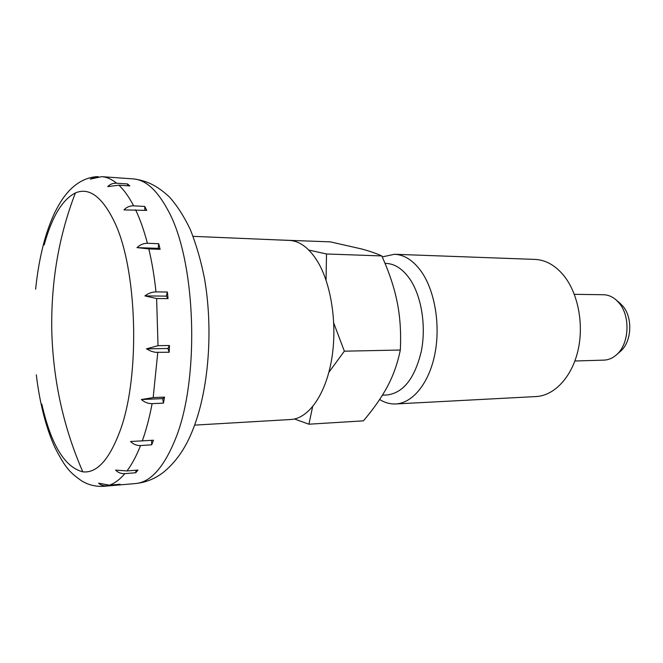 <?xml version="1.0" encoding="UTF-8"?>
<svg xmlns="http://www.w3.org/2000/svg" width="663" height="663" viewBox="0 0 663 663"><rect width="100%" height="100%" fill="white"/><g stroke="black" fill="none" stroke-linecap="round" stroke-linejoin="round"><path stroke-width="0.99" d="M41.81 404.09C51.01 444.633 64.676 467.216 82.817 471.841C96.641 473.374 108.881 460.172 119.539 432.235C140.788 377.338 137.506 266.974 113.597 220.207C101.596 196.273 88.859 187.19 75.391 192.941C62.239 199.671 51.838 216.992 44.189 244.904M193.107 236.351L289.408 240.412C299.452 240.926 308.61 247.572 316.873 260.36C331.293 283.167 337.633 324.663 331.583 359.744C325.566 394.883 308.403 418.66 290.85 419.505L194.632 425.124M145.744 208.397L146.73 210.395L123.973 209.906C126.633 207.105 129.857 205.745 133.636 205.828L144.749 206.458L145.744 208.397M147.41 243.288L158.706 243.711L160.131 249.305L148.819 248.907L136.992 247.614C140.067 244.722 143.539 243.28 147.41 243.288C144.037 230.442 140.092 219.279 135.6 209.781M155.987 291.886L167.391 292.027L168.037 298.623L156.625 298.524L144.899 295.905C148.363 293.303 152.059 291.96 155.987 291.886C154.371 276.529 151.984 262.208 148.819 248.907M158.018 345.68L169.438 345.498L169.198 352.26L155.333 352.326L151.172 351.266L146.44 348.862L158.018 345.68L156.625 298.524M153.17 397.593L164.523 397.104L163.438 403.129L152.109 403.651C148.214 403.692 144.642 402.325 141.385 399.54L153.17 397.593L157.777 352.476M130.553 441.5L153.46 440.232L151.703 444.807L140.539 445.553C136.727 445.677 133.396 444.318 130.553 441.492M126.973 470.945L137.945 470.075L135.774 472.744L124.835 473.631C121.122 473.813 118.039 472.636 115.602 470.108L126.973 470.945C131.904 464.415 136.429 455.945 140.539 445.553M109.378 485.159L120.094 484.239L107.108 485.805C103.494 486.02 100.635 485.142 98.547 483.17L109.378 485.159C114.674 483.368 119.821 479.523 124.835 473.631M118.901 185.184L107.713 186.618C109.992 184.215 112.967 183.079 116.655 183.212L127.52 183.949L129.799 185.905L118.901 185.184C124.097 190.057 129.012 196.936 133.636 205.828M116.655 183.212C111.682 179.192 106.685 177.013 101.654 176.665L90.284 179.109L96.624 176.665L98.273 176.656M574.34 294.322L603.512 294.737C608.037 294.836 612.239 296.568 616.126 299.933L618.77 302.635C630.646 315.696 629.427 343.873 616.565 354.722C612.736 358.153 608.559 359.951 604.034 360.117L574.879 361.004M619.648 302.916L622.59 305.817C632.95 317.204 631.889 341.644 620.667 351.133L620.038 351.68M136.992 247.614L158.242 248.36L158.706 243.711M160.131 249.305L158.242 248.36M81.905 481.056L82.842 481.578C89.323 485.241 96.425 486.799 104.157 486.277L135.708 483.534C150.319 482.2 163.272 468.045 174.56 441.094C200.267 381.523 196.364 260.087 167.606 209.607C156.982 189.999 145.537 179.756 133.255 178.894C146.233 180.502 156.882 185.275 169.612 197.168C177.303 205.911 184.206 216.71 190.322 229.564C196.24 244.44 200.947 260.667 204.436 278.245C213.469 329.743 208.82 390.913 192.245 431.248C185.159 448.892 175.405 462.691 162.982 472.644C154.835 478.835 145.744 482.465 135.708 483.534M168.037 298.623L166.338 296.129L167.391 292.027M144.899 295.905L166.338 296.129M146.44 348.862L167.905 348.489L169.438 345.498M169.198 352.26L167.905 348.489M163.438 403.129L162.7 398.612L164.523 397.104M141.385 399.54L162.7 398.612M151.703 444.807L151.578 440.356M135.774 472.744L136.023 470.224M117.782 484.885L117.898 484.421M127.818 185.773L127.52 183.949M144.857 210.287L144.749 206.458M382.244 256.896L394.518 254.269L534.9 259.399C545.425 259.871 554.914 265.109 563.393 275.104C577.987 292.723 584.186 324.124 577.937 350.727C571.721 377.363 554.185 395.712 536.011 396.565L395.728 403.958C390.159 404.206 384.797 402.723 379.65 399.499M394.518 254.269C404.306 254.716 413.182 260.393 421.121 271.291C434.812 290.502 440.688 324.953 434.853 354.092C429.052 383.264 412.643 403.187 395.728 403.958M385.029 263.377L386.098 263.41C394.75 263.775 402.557 268.83 409.527 278.576C421.395 295.574 426.4 325.798 421.303 351.315C414.773 378.333 403.394 392.886 387.159 394.957L382.418 395.181M277.64 239.915L330.307 241.862L361.352 248.907C369.366 251.062 376.186 253.407 381.813 255.935L326.511 253.979L308.842 250.075M326.047 280.093L326.511 253.979M381.813 255.935C389.272 272.526 394.41 288.049 397.245 302.519C400.154 316.955 401.181 332.793 400.311 350.031L344.354 351.183L333.787 323.204M328.881 372.291L344.354 351.183M400.311 350.031C397.651 363.158 393.441 375.159 387.673 386.007C381.979 396.897 373.891 408.516 363.423 420.848L308.933 424.204L312.604 406.767M294.488 418.999L308.933 424.204M75.391 192.941C58.659 236.335 50.802 282.645 51.805 331.881C53.28 381.15 63.615 427.801 82.817 471.841M152.109 403.651C149.49 417.574 146.208 430.005 142.272 440.961M107.108 485.805L104.157 486.277M44.172 241.63C47.206 230.782 50.819 220.912 55.004 212.027C61.667 199.281 64.253 196.422 69.01 190.911C77.223 182.242 86.43 177.502 96.624 176.665M620.667 351.133L616.565 354.722M620.286 303.455L616.126 299.933M44.04 242.119C40.161 256.622 37.352 272.311 35.628 289.192M36.324 374.835C38.951 397.643 44.728 424.991 54.855 447.368C66.308 469.885 70.958 473.042 81.474 480.791M101.654 176.665L133.255 178.894"/></g></svg>
